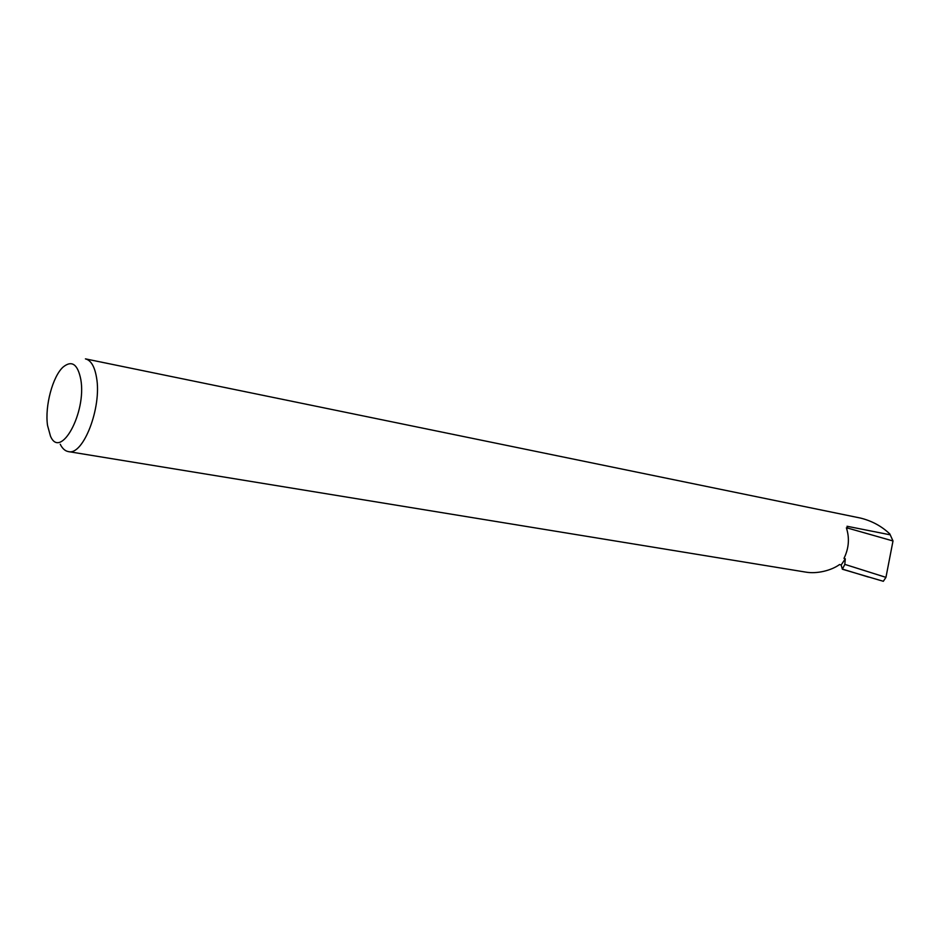 <?xml version="1.0" encoding="UTF-8"?>
<svg xmlns="http://www.w3.org/2000/svg" width="940" height="940" viewBox="0 0 940 940"><rect width="100%" height="100%" fill="white"/><g stroke="black" fill="none" stroke-linecap="round" stroke-linejoin="round"><path stroke-width="1.41" d="M47.541 425.456L50.443 436.031C60.372 460.377 86.715 412.648 80.817 379.525C77.762 364.18 71.875 360.008 63.156 367.011C52.663 376.305 44.685 406.327 47.541 425.456M60.242 444.256C62.381 448.556 65.072 451 68.338 451.588C83.166 456.053 102.049 407.302 96.526 377.528C94.635 366.459 90.933 360.231 85.423 358.869L860.382 518.046C871.768 520.831 881.579 526.13 889.827 533.955L893 540.97L885.95 577.36L844.825 564.376L842.369 569.229L841.159 565.011L839.573 564.529C831.5 570.427 817.025 574.176 805.533 572.072L68.338 451.588M847.046 526.259L847.833 528.292L847.046 526.259L890.227 534.825M841.159 565.011L845.295 558.807L844.825 564.376M847.833 528.292L846.376 527.845C849.701 538.056 848.914 548.243 843.991 558.384L845.295 558.807M885.95 577.36L883.33 581.296L842.369 569.229M847.845 528.127L893 540.97M868.466 577.054L842.475 569.111"/></g></svg>
